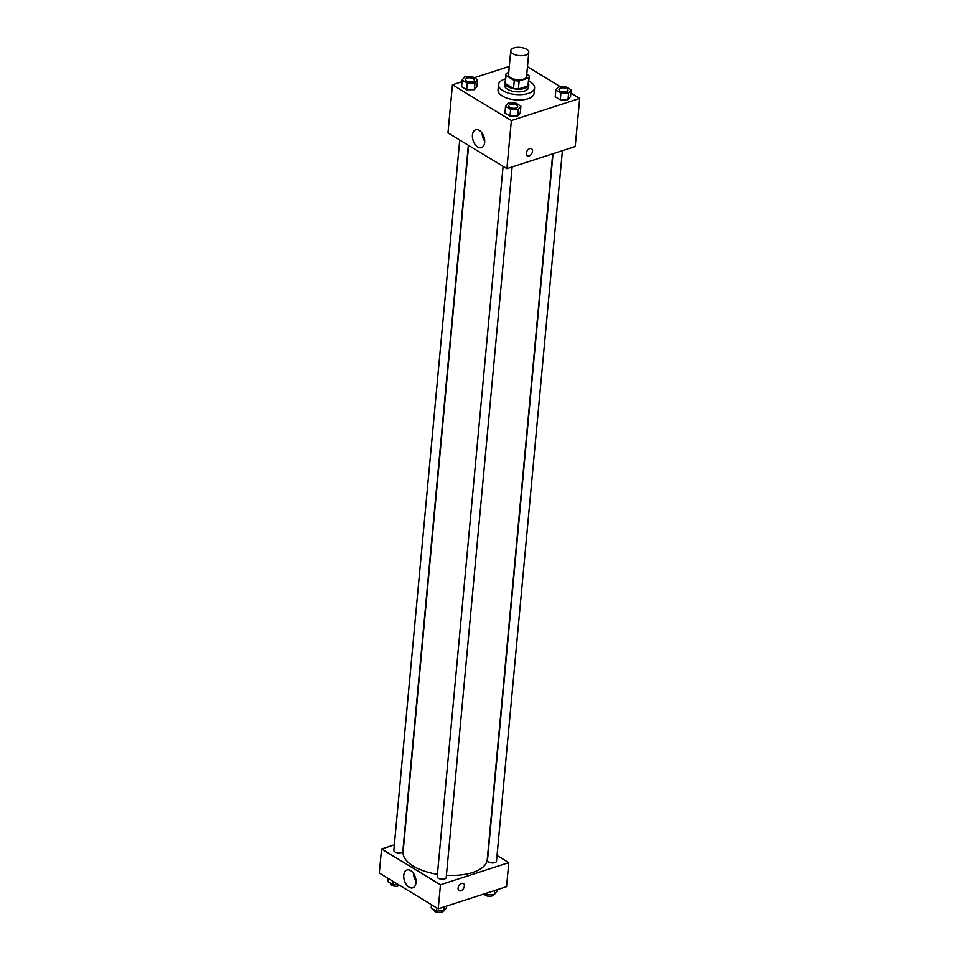 <?xml version="1.0" encoding="UTF-8"?>
<svg xmlns="http://www.w3.org/2000/svg" width="959" height="959" viewBox="0 0 959 959"><rect width="100%" height="100%" fill="white"/><g stroke="black" fill="none" stroke-linecap="round" stroke-linejoin="round"><path stroke-width="1.44" d="M513.892 47.95A9.051 4.136 -174.7 0 1 523.71 48.082A9.051 4.136 -174.7 0 1 528.793 52.361A9.051 4.136 -174.7 0 1 519.394 55.646A9.051 4.136 -174.7 0 1 510.763 50.695A9.051 4.136 -174.7 0 1 513.892 47.95M528.793 52.361L526.563 76.408A9.051 4.136 -174.7 0 1 517.165 79.693A9.051 4.136 -174.7 0 1 508.534 74.742L510.763 50.695M529.188 76.66L528.445 84.668A11.688 5.346 -174.7 0 1 527.977 85.914L518.399 89.019A11.688 5.346 -174.7 0 1 513.533 88.504L505.273 83.481L506.016 75.461L514.276 80.484A11.688 5.346 -174.7 0 0 519.143 81L528.721 77.895A11.688 5.346 -174.7 0 0 529.188 76.66A11.688 5.346 -174.7 0 0 529.08 75.689L526.767 74.275M508.749 72.488L506.376 73.256A11.688 5.346 -174.7 0 0 505.92 74.502A11.688 5.346 -174.7 0 0 506.016 75.461M505.273 83.481A11.688 5.346 -174.7 0 1 505.177 82.51L505.92 74.502M505.297 81.131A12.071 5.514 5.3 0 0 504.782 82.474A12.071 5.514 5.3 0 0 516.29 89.091A12.071 5.514 5.3 0 0 528.829 84.704A12.071 5.514 5.3 0 0 528.565 83.289M528.829 84.704L528.577 87.377A12.071 5.514 -174.7 0 1 516.05 91.764A12.071 5.514 -174.7 0 1 504.542 85.147L504.782 82.474M513.533 88.504L514.276 80.484M527.977 85.914L528.721 77.895M518.399 89.019L519.143 81M528.781 81.047A18.101 8.283 -174.7 0 1 534.583 87.94A18.101 8.283 -174.7 0 1 515.798 94.509A18.101 8.283 -174.7 0 1 498.524 84.596A18.101 8.283 -174.7 0 1 504.77 79.106A18.101 8.283 -174.7 0 1 505.513 78.89M534.583 87.94L534.091 93.275A18.101 8.283 -174.7 0 1 515.295 99.856A18.101 8.283 -174.7 0 1 498.033 89.93L498.524 84.596M462.022 81.683L452.444 84.788L511.351 120.558L579.68 98.429L570.881 93.095M560.559 86.825L527.522 66.758M509.313 66.375L474.166 77.751M527.198 70.187L527.762 63.474M555.836 90.062L555.213 96.739L560.308 99.844L567.992 99.724L570.557 96.523L571.18 89.846L566.086 86.742L558.402 86.849L555.836 90.062L560.931 93.155L568.603 93.047L571.18 89.846M505.537 106.341L504.925 113.018L510.02 116.123L517.704 116.015L520.269 112.802L520.893 106.125L515.786 103.021L508.114 103.14L505.537 106.341L510.644 109.446L518.316 109.326L520.893 106.125M462.178 80.017L461.567 86.694L466.661 89.786L474.333 89.678L476.911 86.478L477.534 79.789L472.427 76.696L464.755 76.804L462.178 80.017L467.285 83.109L474.957 83.001L477.534 79.789M526.263 153.308A4.148 2.685 -58.7 0 1 528.301 149.46A4.148 2.685 -58.7 0 1 531.55 148.753A4.148 2.685 -58.7 0 1 531.694 153.692A4.148 2.685 -58.7 0 1 527.246 155.838A4.148 2.685 -58.7 0 1 526.263 153.308M452.444 84.788L447.973 132.881L506.891 168.652L511.351 120.558M506.891 168.652L575.22 146.535L579.68 98.429M527.246 155.838A4.148 2.685 121.3 0 0 531.694 153.692A4.148 2.685 121.3 0 0 531.55 148.753M479.32 130.424A9.398 5.718 72.1 0 1 484.619 139.762A9.398 5.718 72.1 0 1 481.442 147.674A9.398 5.718 72.1 0 1 473.111 140.505A9.398 5.718 72.1 0 1 475.652 129.801A9.398 5.718 72.1 0 1 479.32 130.424M482.125 133.157A9.398 5.718 -107.9 0 0 484.715 141.165M552.72 153.812L487.232 859.708A42.244 19.324 -174.7 0 1 446.426 875.279M437.424 874.296A42.244 19.324 -174.7 0 1 403.104 851.904L468.639 145.42M459.733 140.014L393.837 850.369A4.531 2.074 5.3 0 0 396.379 852.515A4.531 2.074 5.3 0 0 401.294 852.575A4.531 2.074 5.3 0 0 402.852 851.196L468.34 145.241M562.418 150.671L496.498 861.254A4.531 2.074 -174.7 0 1 491.799 862.896A4.531 2.074 -174.7 0 1 487.484 860.415L553.043 153.704M512.13 166.962L446.211 877.533A4.531 2.074 -174.7 0 1 441.512 879.175A4.531 2.074 -174.7 0 1 437.196 876.694L503.091 166.351M497.038 855.5L508.785 862.632L506.556 886.679L438.227 908.808L440.469 884.761L508.785 862.632M394.353 844.831L381.55 848.979L440.469 884.761M381.55 848.979L379.32 873.026L438.227 908.808M403.775 875.183A9.398 5.718 72.1 0 1 407 869.957A9.398 5.718 72.1 0 1 415.331 877.125A9.398 5.718 72.1 0 1 412.79 887.83A9.398 5.718 72.1 0 1 406.388 884.57A9.398 5.718 72.1 0 1 403.775 875.183M461.579 883.431A4.148 2.685 -58.7 0 1 463.389 883.551A4.148 2.685 -58.7 0 1 463.533 888.502A4.148 2.685 -58.7 0 1 459.073 890.647A4.148 2.685 -58.7 0 1 458.366 886.895A4.148 2.685 -58.7 0 1 461.579 883.431M413.461 873.313A9.398 5.718 -107.9 0 0 416.05 881.321M459.073 890.647A4.148 2.685 121.3 0 0 463.533 888.502A4.148 2.685 121.3 0 0 463.389 883.551M388.119 878.372L387.82 881.621L392.914 884.725L398.441 884.642M392.914 884.725L393.226 881.477M399.447 885.253A4.531 2.074 -174.7 0 1 394.317 886.152A4.531 2.074 -174.7 0 1 390.733 883.766L390.769 883.419M431.478 904.709L431.178 907.957L436.285 911.05L443.957 910.942L446.534 907.729L446.69 906.063M443.957 910.942L444.341 906.83M436.285 911.05L436.585 907.801M443.118 910.954A4.531 2.074 -174.7 0 1 438.395 912.572A4.531 2.074 -174.7 0 1 434.103 910.091L434.127 909.743M484.834 893.716L486.573 894.771L494.245 894.663L496.822 891.45L496.978 889.784M494.245 894.663L494.628 890.539M486.573 894.771L486.728 893.105M493.406 894.675A4.531 2.074 -174.7 0 1 488.73 896.293A4.531 2.074 -174.7 0 1 484.391 893.86M474.357 80.316L474.369 80.304A4.531 2.074 -174.7 0 1 474.357 80.316A4.531 2.074 -174.7 0 1 469.67 81.971A4.531 2.074 -174.7 0 1 465.355 79.489A4.531 2.074 -174.7 0 1 465.355 79.477A4.531 2.074 -174.7 0 1 466.913 78.099A4.531 2.074 -174.7 0 1 471.828 78.159A4.531 2.074 -174.7 0 1 474.369 80.304A4.531 2.074 -174.7 0 1 469.67 81.947A4.531 2.074 -174.7 0 1 465.355 79.465L465.355 79.465M461.567 86.694L466.661 89.786L474.333 89.678L474.957 83.001M474.333 89.678L476.911 86.478M466.661 89.786L467.285 83.109M517.728 106.653L517.728 106.629A4.531 2.074 -174.7 0 1 517.728 106.653A4.531 2.074 -174.7 0 1 513.029 108.295A4.531 2.074 -174.7 0 1 508.714 105.814A4.531 2.074 -174.7 0 1 508.714 105.802A4.531 2.074 -174.7 0 1 510.272 104.423A4.531 2.074 -174.7 0 1 515.187 104.483A4.531 2.074 -174.7 0 1 517.728 106.629A4.531 2.074 -174.7 0 1 513.029 108.271A4.531 2.074 -174.7 0 1 508.714 105.79L508.714 105.79M504.925 113.018L510.02 116.123L517.704 116.015L518.316 109.326M517.704 116.015L520.269 112.802M510.02 116.123L510.644 109.446M568.016 90.35L568.016 90.374A4.531 2.074 -174.7 0 1 568.016 90.374A4.531 2.074 -174.7 0 1 563.317 92.016A4.531 2.074 -174.7 0 1 559.001 89.535A4.531 2.074 -174.7 0 1 559.001 89.523L559.001 89.511A4.531 2.074 -174.7 0 1 560.559 88.144A4.531 2.074 -174.7 0 1 565.474 88.204A4.531 2.074 -174.7 0 1 568.016 90.35A4.531 2.074 -174.7 0 1 563.317 91.992A4.531 2.074 -174.7 0 1 559.001 89.511M555.213 96.739L560.308 99.844L567.992 99.724L568.603 93.047M567.992 99.724L570.557 96.523M560.308 99.844L560.931 93.155"/></g></svg>
